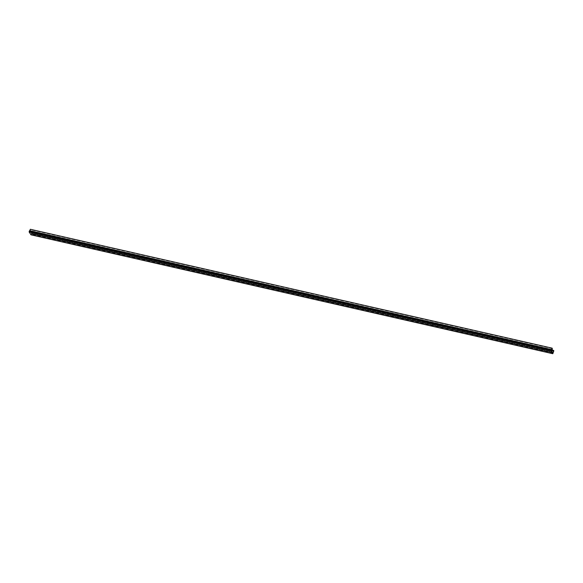 <?xml version="1.0" encoding="UTF-8"?>
<svg xmlns="http://www.w3.org/2000/svg" width="583" height="583" viewBox="0 0 583 583"><rect width="100%" height="100%" fill="white"/><g stroke="black" fill="none" stroke-linecap="round" stroke-linejoin="round"><path stroke-width="0.44" stroke-dasharray="2.92 2.19" d="M29.762 230.679L29.252 231.764L30.994 234.519L552.859 353.415L30.994 234.519L31.985 231.903L31.686 231.436L31.322 232.326L30.433 231.538L30.331 229.287M31.016 234.803L31.278 233.222L553.143 352.117L31.278 233.222L553.041 352.372L31.322 233.703L553.187 352.598L31.314 233.9L553.18 352.795L31.314 233.9L31.081 234.453L552.946 353.356L31.008 234.534L29.252 231.764L29.689 230.693M553.252 352.278L31.387 233.382M553.85 350.806L31.985 231.903M552.444 350.077L31.686 231.436M553.187 351.221L31.322 232.326M552.407 350.609L31.001 231.815M552.713 351.09L30.848 232.194M552.298 350.441L30.433 231.538M552.451 350.055L30.586 231.16M552.13 349.545L30.265 230.649M552.495 348.656L30.629 229.753M551.598 349.662L29.726 230.759M551.7 349.822L29.835 230.926L551.7 349.822M551.598 350.077L29.726 231.181L551.598 350.077M551.409 349.836L29.587 230.948L551.409 349.836M551.358 349.909L29.493 231.014L551.358 349.909M551.132 350.47L29.267 231.575L551.132 350.47M551.117 350.66L29.252 231.764L551.117 350.66M553.034 353.487L31.169 234.585M553.26 352.926L31.395 234.031M553.289 352.343L31.424 233.448M552.873 353.429L31.008 234.534M551.431 349.829L29.565 230.934"/><path stroke-width="0.87" d="M553.551 350.332L553.187 351.221L552.298 350.441L552.196 348.182L551.132 350.47L552.859 353.415L553.85 350.806L552.444 350.077M552.866 350.711L552.407 350.609M552.196 348.182L30.331 229.287L29.762 230.679M551.496 349.545L551.015 350.915L552.808 353.713L553.289 352.343L552.859 353.415L551.117 350.66L551.496 349.545L29.631 230.649L29.15 232.019L31.016 234.803M551.423 349.567L29.631 230.649M551.278 349.778L29.405 230.883M551.044 350.339L29.179 231.444M551.015 350.915L29.15 232.019M552.757 353.67L30.884 234.774M552.808 353.713L30.943 234.818"/></g></svg>
